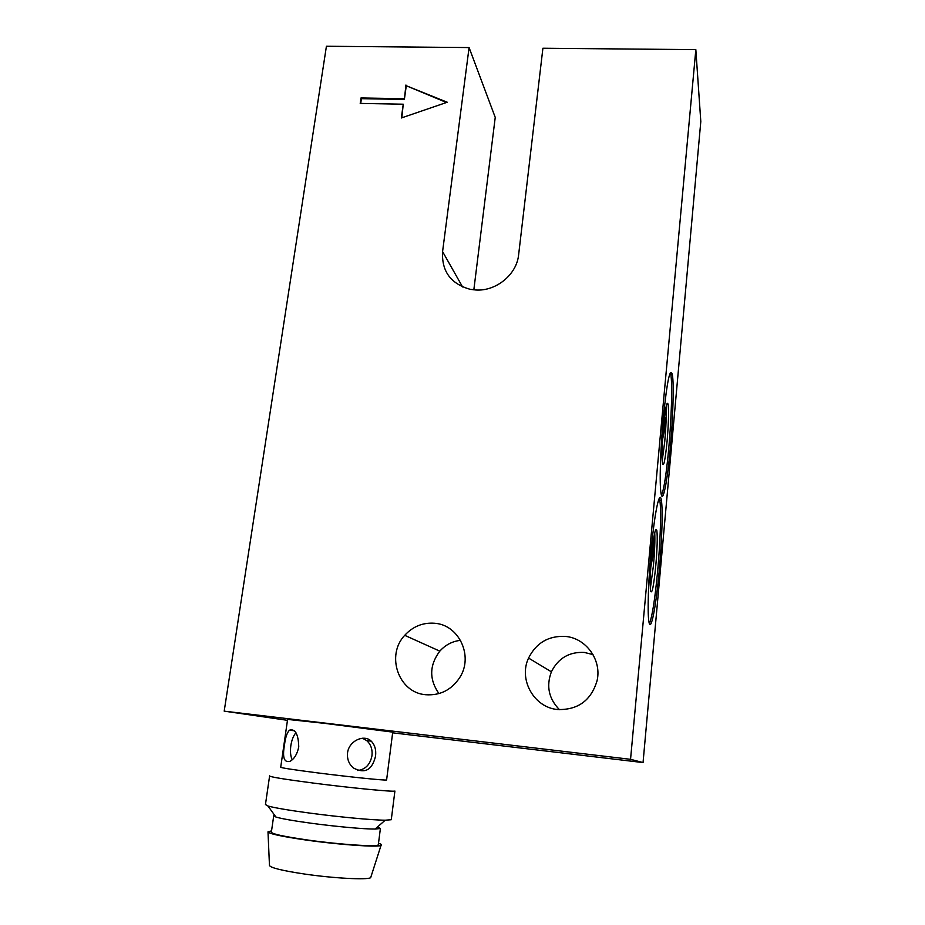 <?xml version="1.0" encoding="UTF-8"?>
<svg xmlns="http://www.w3.org/2000/svg" width="925" height="925" viewBox="0 0 925 925"><rect width="100%" height="100%" fill="white"/><g stroke="black" fill="none" stroke-linecap="round" stroke-linejoin="round"><path stroke-width="1.39" d="M425.731 694.733C398.49 692.767 385.644 655.351 404.711 635.325C412.908 626.433 422.852 622.409 434.577 623.265C458.95 624.722 473.808 656.16 459.702 677.62C451.4 690.004 440.08 695.704 425.731 694.733M438.936 693.611C429.027 679.355 429.316 665.202 439.814 651.142C445.445 644.875 452.348 641.268 460.546 640.331M557.659 709.533C533.933 707.59 518.324 679.459 528.557 658.068C536.211 642.898 548.444 635.683 565.244 636.412C585.953 637.938 602.025 660.045 597.041 680.823C591.063 700.514 577.94 710.076 557.659 709.533M559.463 709.683C548.756 698.733 546.062 686.096 551.393 671.804C558.226 658.195 569.176 651.743 584.265 652.426L593.029 654.599M392.639 732.82L643.048 762.57L630.549 759.321L695.831 49.649L542.906 48.239L518.624 254.768C516.763 274.494 496.205 291.41 475.82 289.999L470.282 289.34C450.787 283.906 441.549 271.326 442.578 251.612L462.581 286.958M347.534 752.904C348.887 740.717 364.3 733.987 371.226 741.156C374.845 744.868 376.278 749.863 375.55 756.141C372.151 770.19 364.739 774.121 353.327 767.935C348.922 764.073 346.991 759.055 347.534 752.904M386.604 779.983L392.732 732.126L324.814 723.385L287.594 719.407L280.726 767.16C280.31 767.762 292.728 769.681 317.957 772.93C349.673 776.977 385.447 780.619 386.604 779.983L386.627 779.798M663.283 418.112C667.075 380.915 670.116 366.473 672.382 374.787C674.059 384.291 672.984 418.643 670.22 448.856C667.295 481.994 662.751 505.015 660.993 493.175C659.363 484.203 660.369 449.249 663.283 418.112M661.491 495.349C663.942 489.579 666.347 474.051 668.717 448.752C671.492 418.551 672.533 384.199 670.833 374.694L670.336 372.659M651.154 550.306C654.588 512.08 659.756 488.319 661.398 500.575C662.947 509.791 661.93 541.044 659.236 570.494C656.033 606.904 650.703 634.388 648.853 621.288C647.35 612.466 648.321 580.599 651.154 550.306M649.385 623.589C652.218 616.894 654.993 599.157 657.71 570.355C660.404 540.917 661.41 509.663 659.826 500.46L659.305 498.263M284.484 744.96C285.363 737.653 287.016 732.727 289.433 730.183C295.248 728.507 298.359 734.08 298.752 746.903C297.226 754.129 294.323 758.928 290.068 761.287C284.114 762.94 282.252 757.494 284.484 744.96M295.931 732.716C293.41 735.722 291.71 740.046 290.832 745.689C290.08 751.493 290.531 756.199 292.196 759.795M269.614 775.867C269.048 776.78 283.686 779.197 313.529 783.105C351.176 787.984 393.564 792.054 394.906 791.037L391.333 819.284M357.732 770.513C365.479 769.45 370.231 764.501 371.977 755.667C372.602 749.423 370.867 744.417 366.762 740.636L362.484 738.231M269.58 776.144L265.452 804.519L267.961 806.01C274.702 807.872 288.507 810.219 309.366 813.04C338.608 816.972 372.856 820.174 385.216 820.197L391.263 819.735M663.537 426.194C665.422 407.601 666.948 400.352 668.139 404.433C668.902 411.533 668.544 423.904 667.064 441.549C665.214 460.164 663.664 467.507 662.427 463.575C661.664 456.568 662.022 444.104 663.537 426.194M662.173 461.055L664.763 441.398C666.035 426.645 666.474 415.117 666.081 406.827M651.674 555.555C653.825 534.673 655.548 526.348 656.866 530.58C657.582 537.124 657.224 548.814 655.79 565.637C653.686 586.485 651.952 594.891 650.576 590.878C649.859 584.392 650.229 572.621 651.674 555.555M650.333 588.473L653.455 565.429C654.68 551.288 655.12 540.408 654.738 532.788M274.702 815.33L273.742 815.619L275.951 817.053C281.743 818.752 293.433 820.81 310.997 823.215C335.602 826.568 364.45 829.17 375.099 829.054L380.395 828.522L377.562 826.892M273.684 816.047L271.395 831.922C270.805 833.749 283.223 836.489 308.661 840.154C340.631 844.629 376.938 846.988 378.302 844.86L378.371 844.317M267.996 831.899L269.464 865.453C270.505 867.812 282.31 870.691 304.88 874.09C333.705 878.299 366.959 880.045 370.659 877.709L371.052 876.484M271.545 830.858L267.996 831.818C269.117 833.83 282.333 836.639 307.643 840.27C339.995 844.791 377.134 847.358 380.996 845.496C382.383 844.987 381.551 844.247 378.498 843.265M651.686 555.532L654.195 542.281L654.033 549.936L650.784 567.118M652.761 549.832L654.033 549.936M663.294 428.853L665.595 417.626L665.387 425.569L662.531 439.641M663.988 425.477L665.387 425.569M446.486 102.502L406.283 85.748L404.375 99.426L361.409 98.674L360.715 103.415M406.283 85.748L447.261 102.236L401.334 117.972L403.254 104.201L401.808 117.81M404.375 99.426L405.936 85.019M403.254 104.201L360.207 103.415L361.004 97.957L404.017 98.709M361.004 97.957L361.409 98.674M630.549 759.321L224.197 711.152L326.421 46.25L469.079 47.568L442.578 251.612M643.048 762.57L700.803 121.522L695.831 49.649M473.831 289.86L495.233 117.382L469.079 47.568M224.197 711.152L287.467 720.321M439.814 651.142L404.711 635.325M551.393 671.804L528.557 658.068M670.833 374.694L672.382 374.787M659.826 500.46L661.398 500.575M294.254 730.762L289.433 730.172M366.762 740.636L371.226 741.156M666.705 404.341L668.139 404.433M655.362 530.453L656.866 530.58M375.099 829.054L385.216 820.197M275.951 817.053L267.961 806.01M378.302 844.86L380.395 828.522M370.659 877.709L380.996 845.496"/></g></svg>
